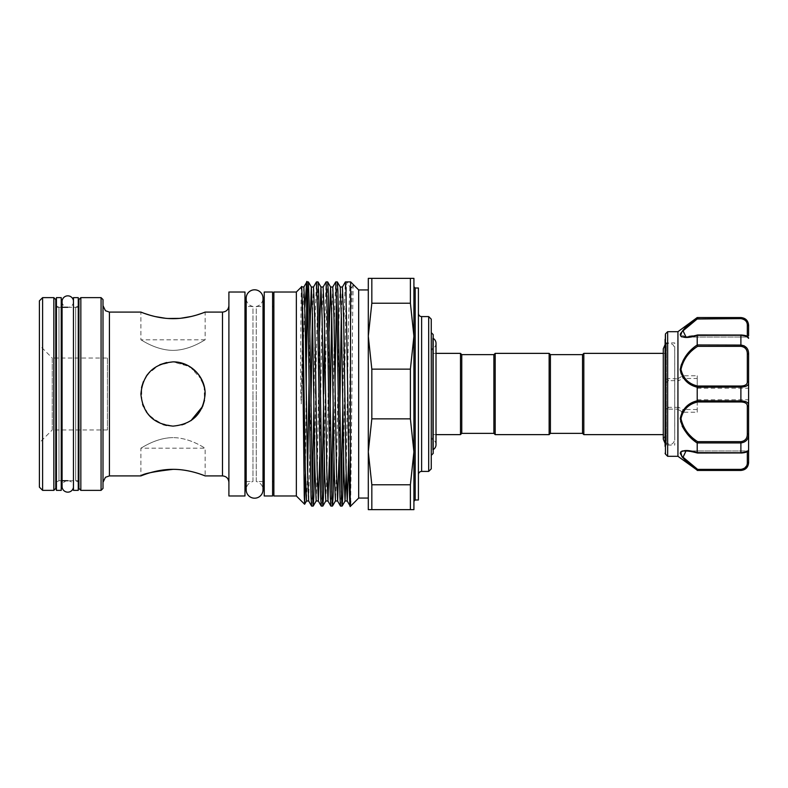 <?xml version="1.0" encoding="UTF-8"?>
<svg xmlns="http://www.w3.org/2000/svg" width="788" height="788" viewBox="0 0 788 788"><rect width="100%" height="100%" fill="white"/><g stroke="black" fill="none" stroke-linecap="round" stroke-linejoin="round"><path stroke-width="0.59" stroke-dasharray="3.94 2.96" d="M78.268 482.01L75.697 480.719L75.697 307.281L75.697 480.719L67.798 480.719A5.713 5.713 0 0 0 62.075 486.442L62.075 301.558A5.713 5.713 0 0 0 67.798 307.281A5.713 5.713 0 0 0 73.451 300.701M67.798 480.719A5.713 5.713 0 0 1 73.451 487.299M78.268 480.719L78.268 307.281L78.268 480.719L73.451 480.719L73.451 307.281L73.451 480.719M78.268 307.281L73.451 307.281M73.451 297.637L73.451 490.363M78.268 297.637L78.268 490.363M56.421 482.01L58.992 480.719L58.992 394L58.992 480.719L61.237 480.719L61.237 307.281L61.237 480.719L56.421 480.719L56.421 307.281L56.421 480.719M56.421 305.99L58.992 307.281L58.992 394L58.992 307.281L61.237 307.281L56.421 307.281M56.421 297.637L56.421 490.363M61.237 297.637L61.237 490.363M681.906 336.959L697.626 335.048L685.993 337.047L680.99 334.654M697.311 335.067L740.887 335.048C745.212 335.501 747.349 336.112 747.32 336.87C747.349 336.112 745.212 335.501 740.887 335.048L697.311 335.067M697.626 318.618L740.887 318.618C745.212 319.406 747.349 321.662 747.32 325.365A1.28 0.808 180 0 1 748.6 326.173L748.6 325.267M665.092 341.647L665.092 446.353L665.092 341.647L666.372 342.928L666.372 445.072L666.372 342.928L674.725 342.928L674.725 445.072L674.725 342.928M677.936 331.689L677.956 378.861L667.663 378.516L665.092 380.732M665.092 334.792L665.092 339.293M684.89 430.701L697.213 443.043L740.887 442.935L740.887 452.736C746 452.184 748.57 451.219 748.6 449.849L748.6 353.93L744.138 345.804M697.213 399.339L697.213 388.218L697.213 399.339M667.663 378.516L667.663 331.689M680.221 334.88L680.881 336.358M697.213 335.363L697.213 344.957C687.914 351.862 675.671 365.238 682.024 376.25L677.936 378.634M740.887 317.554L697.213 317.859L680.684 333.196M677.936 409.366L682.024 411.75A1.28 0.68 29.9 0 0 682.782 412.222L697.213 412.222L697.213 401.978L740.887 401.978C745.212 402.136 747.349 403.535 747.32 406.155L747.32 433.932C747.349 438.404 745.212 440.984 740.887 441.654L697.626 441.654C688.732 435.271 676.459 422.713 682.782 412.222L683.048 409.533L678.567 407.337L677.956 409.139L677.936 456.311M667.663 456.311L667.702 409.139L677.956 409.139M665.092 344.612L667.534 343.253L670.785 343.341L673.454 345.183L674.695 348.188L674.695 439.812L674.725 348.188M665.092 443.388L671.317 444.452L673.592 442.639L674.725 439.812M665.604 356.462L665.604 434.631L665.604 356.462M582.539 354.649L582.539 433.351M583.829 353.369L583.829 434.631M493.889 433.351L493.889 354.649M495.179 434.631L495.179 353.369M549.138 434.631L549.138 353.369M550.418 433.351L550.418 354.649M461.768 354.649L461.768 433.351M460.488 353.369L460.488 434.631M433.183 334.575L433.183 453.425M431.263 468.84L431.263 319.16M433.183 449.889L433.183 394L433.183 449.889L432.661 449.889L432.661 338.111L432.661 449.889A5.713 5.713 0 0 0 433.183 449.613M436.01 444.688A5.713 5.713 0 0 0 431.263 439.054L431.263 348.946L431.263 439.054M433.183 338.111L432.661 338.111A5.713 5.713 0 0 1 433.183 338.387M436.01 343.312A5.713 5.713 0 0 1 431.263 348.946M264.236 394L264.236 481.527L264.236 394M263.015 481.527L256.238 481.527L256.238 394L256.238 481.527A8.412 8.412 0 0 1 263.015 489.781L263.015 298.219A8.412 8.412 0 0 1 256.238 306.473L256.238 394L256.238 306.473L263.015 306.473M246.181 481.527L252.968 481.527L252.968 394L252.968 481.527A8.412 8.412 0 0 0 246.181 489.781L246.181 298.219A8.412 8.412 0 0 0 252.968 306.473L252.968 394L252.968 306.473L246.181 306.473M244.969 292.023L244.969 495.977M228.904 292.023L228.904 495.977M173.015 469.343L160.644 470.357M155.118 471.441L146.046 474.021M143.446 474.937L140.894 475.903L140.894 448.165L205.136 448.165L205.136 475.903M141.535 387.647L140.894 394L142.579 404.274M143.406 406.441L146.381 411.957M150.311 416.714L163.077 424.545M166.514 425.451L173.015 426.121L179.378 425.481L173.015 426.121L159.028 422.91L148.124 414.301L141.83 401.673L141.623 387.204M181.811 424.89L190.942 420.654M166.652 362.519L173.015 361.879L186.894 365.031L197.758 373.522L204.122 385.992L204.506 400.353L205.136 394L204.486 387.568M201.748 379.639L189.967 366.716L173.015 361.879C153.493 363.711 142.786 374.399 140.894 393.941C142.776 413.592 153.483 424.318 173.015 426.121C192.558 424.279 203.265 413.582 205.136 394.03C203.245 374.389 192.538 363.682 173.015 361.879L158.752 365.218L147.592 374.369M146.184 376.349L143.396 381.569L150.045 371.552L159.806 364.716M173.015 437.616C155.384 437.773 140.865 448.608 140.894 448.165C140.855 448.608 155.443 437.754 173.015 437.616C155.384 437.773 140.865 448.608 140.894 448.165C140.855 448.608 155.443 437.754 173.015 437.616C190.627 437.764 205.166 448.599 205.136 448.165C205.175 448.618 190.637 437.764 173.015 437.616C190.627 437.764 205.166 448.599 205.136 448.165C205.175 448.618 190.637 437.764 173.015 437.616M191.248 316.481L205.136 312.097L205.136 339.835C205.156 339.401 190.647 350.227 173.025 350.384C155.413 350.236 140.855 339.392 140.894 339.835C140.885 339.401 155.394 350.227 173.005 350.384C190.647 350.236 205.185 339.382 205.136 339.835L140.894 339.835L140.894 312.097L155.157 316.569M165.569 318.293L168.061 318.49M179.408 318.382L180.807 318.254M103.001 488.432L103.001 299.568M101.071 297.637L101.071 490.363M80.839 490.363L80.839 297.637M78.908 299.568L78.908 488.432M55.781 488.432L55.781 299.568M53.85 297.637L53.85 490.363M42.611 490.363L42.611 297.637M39.4 300.849L39.4 487.151M107.414 358.028L107.414 429.972L107.414 358.028L52.244 358.028L52.244 429.972L39.4 442.826L39.4 345.174L39.4 442.826M107.414 429.972L52.244 429.972L52.244 358.028L39.4 345.174M410.39 509.629L371.828 509.629L371.828 484.778L410.39 484.778L410.39 509.629L413.917 509.629L413.917 278.371L371.828 278.371L371.828 303.222L410.39 303.222L410.39 278.371M410.39 369.148L410.39 418.852L371.828 418.852L371.828 369.148L410.39 369.148L413.917 336.18L410.39 303.222M428.692 316.589L428.692 471.411M418.408 288.004L418.408 499.996M368.301 394L368.301 498.065L368.301 394M358.668 289.935L358.668 498.065M296.357 292.023L296.357 495.977M273.869 292.023L273.869 495.977M343.588 456.863L344.504 394C345.311 334.142 346.119 280.331 346.917 281.907L349.842 286.98A1.28 1.28 0 0 0 352.069 286.98L353.408 284.665C352.896 282.764 352.384 335.245 351.881 394L350.64 506.093M315.604 394L314.678 456.863M311.644 506.093L312.412 492.224M313.89 406.411L315.259 314.737L316.421 281.927M350.187 506.093L350.64 501.138M340.544 506.093L341.322 492.224M342.79 406.411L344.159 314.737L345.331 281.927M335.038 381.589L333.954 456.863M330.911 506.093L331.689 492.224M333.157 406.411L334.526 314.737L335.698 281.927M327.641 281.907L326.439 314.737L324.321 456.863M321.277 506.093L322.056 492.224M323.523 406.411L323.691 394M337.284 281.907L336.506 295.776M324.607 331.137L326.065 281.927M318.007 281.907L315.761 381.589M302.779 359.18L301.233 403.909L300.849 394C300.592 343.942 300.996 297.115 301.4 288.684L301.568 286.812M305.37 474.051L306.207 387.174M272.589 394L272.589 481.527L272.589 394M304.858 307.31L303.331 344.179M308.374 281.907L307.596 295.776M353.408 284.665L352.039 287.009L350.867 318.322L348.69 456.863M371.828 509.629L368.301 509.629L368.301 278.371L371.828 278.371M418.408 394L418.408 474.622L418.408 394M410.39 484.778L413.917 451.82L410.39 418.852M371.828 418.852L368.301 451.82L371.828 484.778M371.828 303.222L368.301 336.18L371.828 369.148M272.589 495.977L272.589 292.023M264.236 495.977L264.236 292.023M55.781 394L55.781 483.93L55.781 394M103.001 394L103.001 482.325L103.001 394M201.698 408.46L195.69 416.754M190.913 420.674L185.2 423.717M244.969 394L244.969 306.473L244.969 394M431.263 394L431.263 349.675L431.263 394M433.183 394L433.183 349.675L433.183 394M697.222 335.264L740.887 335.264C746 335.826 748.57 336.781 748.6 338.151L748.6 338.151A1.28 1.28 0 0 0 747.32 336.87A1.28 1.28 -0 0 1 748.6 338.151C748.275 336.289 745.704 335.235 740.887 334.969L697.469 334.969M748.6 462.733L748.6 461.827A1.28 0.808 0 0 1 747.32 462.635C747.349 466.338 745.212 468.584 740.887 469.382L697.626 469.382L683.029 457.188L686.013 450.953L697.626 452.952L686.003 450.953C685.343 450.766 691.923 451.209 697.419 453.021M680.605 421.816L682.181 426.219M697.213 443.043L697.213 452.637L690.032 450.953M681.975 451.012L680.694 451.829M691.687 465.816L697.213 470.446M665.092 442.373L665.092 446.353L666.372 445.072L674.725 445.072M740.887 346.346C745.212 347.016 747.349 349.586 747.32 354.068L747.32 381.845C747.349 384.465 745.212 385.854 740.887 386.021L697.213 386.021L697.213 375.777L682.782 375.777C676.459 365.287 688.732 352.728 697.626 346.346L740.887 346.346L740.887 345.065L697.213 344.957M665.466 454.115L665.466 407.475L667.663 409.484M697.626 469.382L697.222 470.131L740.887 470.446M740.887 441.654L740.887 442.935C746 442.196 748.57 439.241 748.6 434.07L747.32 433.932M697.626 452.952L740.887 452.952C745.212 452.499 747.349 451.888 747.32 451.13C747.349 451.888 745.212 452.499 740.887 452.952L697.213 452.637M697.213 386.021L697.213 387.066L740.887 387.066C746 386.938 748.57 385.529 748.6 382.84A1.28 0.995 0 0 0 747.32 381.845M747.32 406.155A1.28 0.995 180 0 0 748.6 405.16C748.57 402.461 746 401.053 740.887 400.934L697.213 400.934L697.213 401.978M697.213 387.066L697.213 400.934M748.157 323.326L744.099 318.598M743.724 469.569L748.6 461.827M747.32 325.365L747.32 337.047L686.003 337.047L697.626 335.048M681.6 332.763L682.733 331.167M692.169 322.735L697.104 319.002M697.213 412.222L697.213 375.777M677.956 378.861L678.567 380.663L683.048 378.467L682.782 375.777A1.28 0.68 150.1 0 0 682.024 376.25M665.092 381.688A1.28 0.768 180 0 0 666.372 382.456L668.46 380.663L678.567 380.663M678.567 407.337L668.46 407.337L666.372 405.544L666.372 382.456L665.466 380.525L665.466 333.885M682.841 376.26L682.083 376.408L683.048 378.467L697.213 378.467M667.702 378.861L668.46 380.663M697.213 409.533L683.048 409.533L682.083 411.592L682.841 411.74M668.46 407.337L667.702 409.139M665.092 407.268L666.372 405.544A1.28 0.768 180 0 0 665.092 406.312M748.6 353.93L747.32 354.068M697.222 345.065L697.626 346.346M697.626 441.654L697.222 442.935M748.6 449.849A1.28 1.28 180 0 1 747.32 451.13L747.32 451.13A1.28 1.28 -0 0 0 748.6 449.849C747.733 451.849 746.788 452.588 740.887 453.031L740.887 452.952M740.887 317.869L740.887 318.618M697.419 334.979L685.993 337.047L747.32 337.047L747.32 336.407M222.482 312.097L222.482 475.903M109.424 475.903L109.424 312.097M421.619 471.411L421.619 316.589M415.197 499.996L415.197 288.004M349.842 286.98L348.641 318.322L346.139 474.248M340.249 287.009L339.007 318.322L336.594 469.678L335.432 500.991M329.138 331.137L326.961 469.678L325.789 500.991M319.495 331.137L317.328 469.678L316.155 500.991M309.861 331.137L309.063 381.589M307.596 474.248L306.522 500.991M301.706 287.009L301.4 288.684M352.069 286.98L350.956 287.62M342.406 287.009L341.322 313.752M339.855 406.411L339.057 456.863M332.763 287.009L331.689 313.752M330.221 406.411L329.423 456.863M323.129 287.009L321.957 318.322L319.79 456.863M313.496 287.009L312.412 313.752M310.945 406.411L308.679 500.991M303.863 287.009L302.779 313.752M302.474 329.867L301.4 400.166M697.469 453.031L740.887 452.736L697.222 452.736M740.887 386.021L740.887 401.978M740.887 335.067L740.887 345.065M747.32 451.593L747.32 462.635M740.887 469.382L740.887 470.131M73.511 486.442L73.511 301.558L73.511 486.442M697.213 388.218L748.6 388.218M663.289 353.369L665.604 353.369L663.289 348.779M433.183 438.325L431.263 438.325M433.183 353.369L436.01 353.369L436.01 434.631L433.183 434.631M67.798 307.281L75.697 307.281L78.268 305.99M663.289 439.221L665.604 434.631L663.289 434.631M433.183 349.675L431.263 349.675M663.289 352.216L663.289 435.784M686.161 450.953L747.32 450.953L748.6 449.672L747.32 450.953L686.161 450.953M697.213 399.782L748.6 399.782"/><path stroke-width="1.18" d="M73.451 300.701A5.713 5.713 0 0 0 67.798 295.845A5.713 5.713 0 0 0 62.075 301.558L62.075 486.442A5.713 5.713 0 0 0 67.798 492.155A5.713 5.713 0 0 0 73.451 487.299M78.268 490.363L78.268 297.637L73.451 297.637L73.451 490.363L78.268 490.363M61.237 490.363L61.237 297.637L56.421 297.637L56.421 490.363L61.237 490.363M748.6 335.836L748.6 326.173L748.6 335.836M665.092 339.293L665.092 442.373M665.092 446.353L665.466 333.885L665.466 454.115L667.663 456.311L667.663 331.689L665.466 333.885M680.881 336.358L681.906 336.959M667.663 456.311L677.936 456.311L677.936 331.689L697.213 317.554L740.887 317.869C746 318.785 748.57 321.553 748.6 326.173L748.157 323.326M677.936 456.311L697.213 470.141C687.993 463.689 682.329 458.015 680.221 453.12C682.359 449.83 688.013 449.662 697.213 452.637L697.213 443.043C688.003 436.907 682.349 428.731 680.221 418.526C682.339 408.923 688.003 403.013 697.213 400.787L697.213 387.213C688.003 384.968 682.349 379.087 680.221 369.552C682.339 359.279 688.003 351.084 697.213 344.957L697.213 335.363C688.003 338.328 682.349 338.18 680.221 334.9C682.339 329.975 688.003 324.292 697.213 317.859L697.626 318.618L683.029 330.812L686.013 337.047C685.343 337.234 691.923 336.791 697.419 334.979M680.684 333.196L680.221 334.88M582.539 433.351L582.539 354.649L583.829 353.369L583.829 434.631L582.539 433.351L550.418 433.351L549.138 434.631L549.138 353.369L495.179 353.369L495.179 434.631L549.138 434.631M495.179 353.369L493.889 354.649L493.889 433.351L461.768 433.351L461.768 354.649L460.488 353.369L436.01 353.369L436.01 343.312A5.713 5.713 0 0 0 433.183 338.387M549.138 353.369L550.418 354.649L550.418 433.351M461.768 433.351L460.488 434.631L460.488 353.369M433.183 449.613A5.713 5.713 0 0 0 436.01 444.688L436.01 343.312M431.263 455.346L433.183 453.425L433.183 334.575L431.263 332.654M246.181 489.781L246.181 489.781A8.412 8.412 0 0 0 254.603 498.193A8.412 8.412 0 0 0 263.015 489.781L263.015 298.219A8.412 8.412 0 0 0 254.603 289.807A8.412 8.412 0 0 0 246.181 298.219L246.181 489.781M244.969 495.977L244.969 292.023L228.904 292.023L228.904 495.977L244.969 495.977M173.015 469.343C190.381 469.254 205.422 476.139 205.136 475.903C205.422 476.139 190.351 469.254 173.015 469.343C190.381 469.254 205.422 476.139 205.136 475.903C205.422 476.139 190.351 469.254 173.015 469.343C155.66 469.254 140.619 476.139 140.894 475.903C142.766 473.795 153.473 471.608 173.015 469.343M160.644 470.357L155.118 471.441M146.046 474.021L143.446 474.937M205.136 394C203.235 413.552 192.528 424.259 173.015 426.121C153.483 424.239 142.776 413.533 140.894 394C142.776 374.477 153.483 363.77 173.015 361.879C190.381 361.584 205.432 376.674 205.136 394M142.579 404.274L143.406 406.441M146.381 411.957L150.311 416.714M163.077 424.545L166.514 425.451M185.2 423.717L181.811 424.89M190.942 420.654L202.664 406.362L204.506 400.334L201.698 408.46M147.592 374.369L146.184 376.349M141.623 387.204L143.406 381.569L141.535 387.647M159.806 364.716L166.652 362.519M155.157 316.569L165.569 318.293M168.061 318.49L179.408 318.382M180.807 318.254L191.248 316.481M101.071 297.637L103.001 299.568L103.001 488.432L101.071 490.363L101.071 297.637L80.839 297.637L80.839 490.363L101.071 490.363M80.839 490.363L78.908 488.432L78.908 299.568L80.839 297.637M53.85 297.637L55.781 299.568L55.781 488.432L53.85 490.363L53.85 297.637L42.611 297.637L42.611 490.363L53.85 490.363M42.611 490.363L39.4 487.151L39.4 300.849L42.611 297.637M272.589 292.023L272.589 495.977L264.236 495.977L264.236 292.023L272.589 292.023M371.828 369.148L410.39 369.148L410.39 418.852L371.828 418.852L371.828 369.148L368.301 336.18L368.301 509.629L410.39 509.629L410.39 484.778L371.828 484.778L371.828 509.629M428.692 316.589L431.263 319.16L431.263 468.84L428.692 471.411L428.692 316.589L421.619 316.589L421.619 471.411C419.669 471.598 418.605 472.672 418.408 474.622M415.197 499.996L418.408 499.996L418.408 288.004L415.197 288.004L415.197 499.996L413.917 501.276M368.301 498.065L358.668 498.065L358.668 289.935L350.64 281.907L350.187 506.093L347.222 500.991L346.05 469.678L343.637 318.322L342.406 287.009L345.371 281.907L345.971 290.437L347.774 394C348.729 466.624 349.695 525.143 350.64 501.138M296.357 292.023L273.869 292.023L273.869 495.977L296.357 495.977L296.357 292.023L301.568 286.812L303.863 287.009L306.827 281.907L308.404 281.927L311.339 287.009L309.861 331.137M314.678 456.863L313.811 497.051L313.191 506.093L312.59 497.563L309.576 314.737L308.404 281.927M304.858 307.31L306.473 284.882C307.369 266.502 308.315 324.301 309.231 394L311.024 497.051L311.605 506.073L313.191 506.093M312.412 492.224L313.89 406.411M343.588 456.863L342.721 497.051L342.1 506.093L341.5 497.563L337.904 290.949L337.313 281.927L335.727 281.907L336.939 314.737L339.923 497.051L340.514 506.073L342.1 506.093M341.322 492.224L342.79 406.411M333.954 456.863L333.088 497.051L332.467 506.093L331.856 497.563L328.271 290.949L327.68 281.927L326.094 281.907L327.296 314.737L330.29 497.051L330.881 506.073L332.467 506.093L335.432 500.991L334.191 469.678L331.778 318.322L330.576 286.98L329.138 331.137M331.689 492.224L333.157 406.411M324.321 456.863L323.444 497.051L322.824 506.093L322.223 497.563L318.628 290.949L318.047 281.927L316.461 281.907L317.663 314.737L320.657 497.051L321.248 506.073L322.824 506.093M322.056 492.224L323.523 406.411M345.371 281.907L350.64 281.907M336.506 295.776L335.038 381.589M339.057 456.863L337.619 501.02L336.417 469.678L334.004 318.322L332.763 287.009L335.727 281.907M323.691 394L324.607 331.137M315.761 381.589L315.604 394M319.79 456.863L318.342 501.02L317.14 469.678L314.737 318.322L313.496 287.009L316.461 281.907M301.4 288.684C301.962 274.608 302.533 329.256 303.094 394L304.247 495.583L304.641 504.241L305.37 474.051M303.331 344.179L302.779 359.18M306.788 281.927L306.207 387.174M307.596 295.776L306.473 357.279M371.828 278.371L368.301 278.371L368.301 336.18L371.828 303.222L410.39 303.222L410.39 278.371L371.828 278.371L371.828 303.222M410.39 278.371L413.917 278.371L413.917 509.629L410.39 509.629M410.39 418.852L413.917 451.82L410.39 484.778M371.828 484.778L368.301 451.82L371.828 418.852M410.39 303.222L413.917 336.18L410.39 369.148M195.69 416.754L190.913 420.674M205.136 475.903L222.482 475.903L222.482 312.097L205.136 312.097C205.432 311.861 190.341 318.746 173.035 318.657C155.64 318.746 140.609 311.851 140.894 312.097L109.424 312.097L109.424 475.903L105.444 477.282L103.001 482.325M204.486 387.568L201.748 379.639M744.138 345.804L740.887 345.065C746 345.804 748.57 348.759 748.6 353.93L748.6 449.849C748.275 451.711 745.704 452.765 740.887 453.031L740.887 452.736C746 452.174 748.57 451.219 748.6 449.849L748.6 462.733C748.147 467.422 745.576 469.993 740.887 470.446L743.724 469.569M744.099 318.598L740.887 317.554C745.576 318.007 748.147 320.578 748.6 325.267L748.6 326.173A1.28 0.808 180 0 0 747.32 325.365C747.349 321.662 745.212 319.416 740.887 318.618L697.104 319.002M748.6 449.849L748.6 461.827C748.57 466.457 746 469.224 740.887 470.131L697.213 470.141L697.626 469.382L740.887 469.382C745.212 468.594 747.349 466.338 747.32 462.635L747.32 451.593M682.024 411.75L680.605 421.816M682.181 426.219L684.89 430.701M690.032 450.953L681.975 451.012M680.694 451.829L681.965 456.774L686.112 461.079M686.171 461.128L691.687 465.816M741.754 400.954L740.887 400.934C746 401.062 748.57 402.471 748.6 405.16A1.28 0.995 180 0 1 747.32 406.155C747.349 403.535 745.212 402.146 740.887 401.978L697.626 401.978C688.692 404.008 683.147 409.553 680.99 418.625C683.176 428.317 688.722 435.991 697.626 441.654L697.213 443.043M697.213 344.957L740.887 345.065L740.887 334.969C746.788 335.412 747.733 336.151 748.6 338.151C748.57 336.781 746 335.816 740.887 335.264L697.213 335.363M748.6 353.93L747.32 354.068C747.349 349.596 745.212 347.016 740.887 346.346L697.626 346.346C688.692 352.009 683.147 359.712 680.99 369.464C683.176 378.467 688.722 383.983 697.626 386.021L740.887 386.021C745.212 385.864 747.349 384.465 747.32 381.845A1.28 0.995 180 0 1 748.6 382.84C748.57 385.539 746 386.947 740.887 387.066L697.213 387.213M697.213 400.787L740.887 400.934L740.887 386.021M697.626 441.654L740.887 441.654C745.212 440.984 747.349 438.414 747.32 433.932L748.6 434.07C748.57 439.251 746 442.206 740.887 442.935L697.222 442.935M697.213 452.637L740.887 452.736L740.887 441.654M697.419 453.021C687.688 450.46 690.485 451.514 687.126 450.982L685.993 450.953L683.058 457.217L697.626 469.382M680.99 334.565L681.6 332.763M682.733 331.167L692.169 322.735M697.626 401.978L697.222 400.934M697.626 346.346L697.222 345.065M697.626 386.021L697.222 387.066M697.311 317.958L697.626 318.618M748.6 461.827A1.28 0.808 180 0 1 747.32 462.635M346.139 474.248L345.026 501.02L343.824 469.678L341.411 318.322L340.249 287.009L342.406 287.009M322.863 506.073L325.789 500.991L324.558 469.678L322.144 318.322L320.943 286.98L319.495 331.137M313.22 506.073L316.155 500.991L314.914 469.678L312.511 318.322L311.339 287.009L313.496 287.009M309.063 381.589L307.596 474.248M304.641 504.241L306.522 500.991L305.281 469.678L302.868 318.322L301.706 287.009M348.69 456.863L347.252 501.02L345.065 500.991L342.13 506.073M341.322 313.752L339.855 406.411M331.689 313.752L330.221 406.411M329.423 456.863L327.985 501.02L326.774 469.678L324.37 318.322L323.129 287.009L326.065 281.927M312.412 313.752L310.945 406.411M306.522 500.991L308.679 500.991L307.507 469.678L305.094 318.322L303.863 287.009M302.779 313.752L302.474 329.867M747.32 433.932L747.32 406.155M747.32 381.845L747.32 354.068M747.32 336.407L747.32 325.365M740.887 401.978L740.887 400.934M740.887 346.346L740.887 345.065M740.887 318.618L740.887 317.869M697.469 334.969L740.887 335.048M740.887 452.952L697.469 453.031M740.887 470.131L740.887 469.382M677.936 331.689L667.663 331.689M665.092 344.612L663.289 348.779L663.289 352.216M665.092 443.388L663.289 439.221L663.289 348.779M550.418 354.649L582.539 354.649M460.488 434.631L436.01 434.631L436.01 444.688M264.236 481.527L263.015 481.527M246.181 481.527L244.969 481.527M222.482 312.097C226.383 311.713 228.52 309.576 228.904 305.675M140.894 475.903L109.424 475.903M109.424 312.097L105.444 310.718L103.001 305.675M78.268 305.99L78.908 304.07M67.798 480.719L61.237 480.719M56.421 305.99L55.781 304.07M421.619 316.589C419.669 316.402 418.605 315.328 418.408 313.378M415.197 288.004L413.917 286.724M428.692 471.411L421.619 471.411M358.668 498.065L350.64 506.093M296.357 495.977L304.621 504.251M273.869 481.527L272.589 481.527M663.289 434.631L583.829 434.631M663.289 353.369L583.829 353.369M273.869 306.473L272.589 306.473M368.301 289.935L358.668 289.935M335.432 500.991L337.579 500.991L340.514 506.073M327.68 281.927L330.605 287.009L332.763 287.009M325.789 500.991L327.946 500.991L330.881 506.073M318.047 281.927L320.972 287.009L323.129 287.009M316.155 500.991L318.313 500.991L321.248 506.073M337.313 281.927L340.249 287.009M308.679 500.991L311.605 506.073M56.421 482.01L55.781 483.93M67.798 307.281L61.237 307.281M78.268 482.01L78.908 483.93M222.482 475.903C226.383 476.287 228.52 478.424 228.904 482.325M246.181 306.473L244.969 306.473M264.236 306.473L263.015 306.473M493.889 354.649L461.768 354.649M493.889 433.351L495.179 434.631M663.289 435.784L663.289 439.221M740.887 470.446L697.213 470.446M740.887 317.554L697.213 317.554M665.466 454.115L665.092 453.208M747.32 337.047L748.6 338.328L747.32 337.047"/></g></svg>
